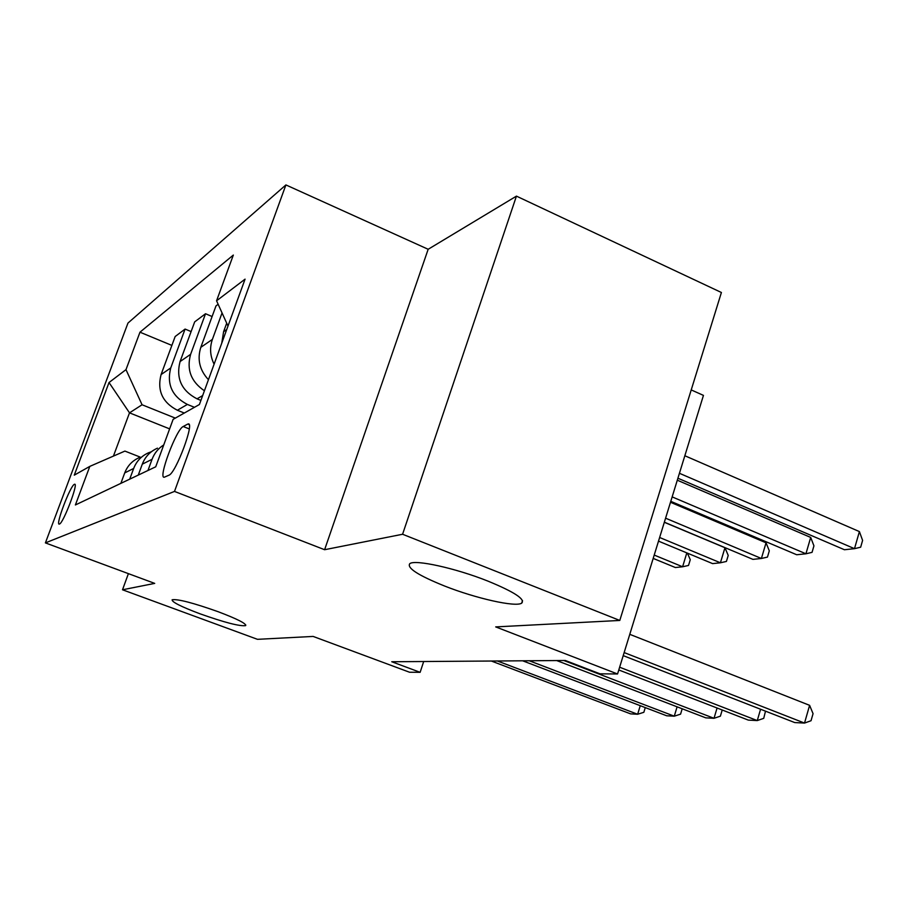 <?xml version="1.0" encoding="UTF-8"?>
<svg xmlns="http://www.w3.org/2000/svg" width="908" height="908" viewBox="0 0 908 908"><rect width="100%" height="100%" fill="white"/><g stroke="black" fill="none" stroke-linecap="round" stroke-linejoin="round"><path stroke-width="1.36" d="M218.226 611.742C237.272 618.984 246.397 623.603 245.603 625.623C239.746 626.441 224.548 622.491 200.01 613.808C181.01 606.646 171.726 601.97 172.145 599.768C177.764 598.86 193.132 602.855 218.226 611.742M487.993 581.131C514.291 591.948 525.516 599.291 521.669 603.173C515.585 607.384 475.849 598.395 444.648 586.046C418.361 575.445 406.727 567.999 409.769 563.686C414.752 559.215 455.646 568.17 487.993 581.131M59.474 524.029C63.39 523.167 78.871 482.33 74.558 484.27L74.343 484.35C70.245 485.803 55.15 525.687 59.315 524.075L59.474 524.029M285.906 184.926L127.971 323.066L45.4 542.893L174.495 491.421L285.906 184.926L428.167 249.28L324.61 549.715L402.584 534.256L516.436 196.128L428.167 249.28M516.436 196.128L721.406 292.501L619.789 620.448L495.7 626.906L617.553 673.974L703.45 395.389L691.226 389.918M128.403 573.652L122.512 589.78L257.475 639.323L313.135 636.429L409.508 672.226L420.132 672.317L423.684 661.523M402.584 534.256L619.789 620.448M617.553 673.974L600.006 673.827L565.344 660.491L391.757 661.75L420.132 672.317M187.536 424.184L183.2 426.51C176.175 429.314 157.504 479.583 164.416 477.165L168.922 475.213C175.846 473.306 195.322 420.949 188.001 424.002L189.204 424.853M227.987 326.04L216.569 300.798L233.333 255.069L139.98 332.192L171.873 345.403M216.569 300.798L245.069 279.142L199.408 404.514L173.122 419.348L155.722 466.803L75.387 504.962L89.813 466.383L74.263 475.156L109.028 382.529L125.985 369.635L139.98 332.192M324.61 549.715L174.495 491.421M122.512 589.78L154.712 583.39L45.4 542.893M89.813 466.383L124.907 451.094L140.207 457.099M169.626 428.871L129.504 412.856L113.432 456.088M200.895 400.417L197.025 398.839C181.464 390.667 175.811 378.239 180.068 361.566L194.675 321.886L205.526 313.737L212.097 316.517M194.46 407.306L187.377 404.435C172.111 396.456 166.573 384.288 170.749 367.944L185.084 329.071L191.1 331.579M184.301 413.038L177.355 410.246C162.407 402.448 156.982 390.554 161.079 374.573L175.153 336.527L185.084 329.071M175.312 418.111L142.068 404.764L129.504 412.856L109.028 382.529M208.443 379.692C199.601 370.135 197.059 359.352 200.816 347.333L216.002 305.882L218.147 304.271M221.768 343.122L223.595 331.715L226.694 323.203M214.095 364.187C210.1 355.981 209.532 347.719 212.393 339.399L222.063 312.931M204.413 390.769C191.009 381.678 186.412 369.533 190.623 354.324L205.526 313.737M147.959 470.492L152.056 459.312C154.383 453.194 158.276 448.404 163.735 444.931M138.266 475.088L142.284 464.17C145.178 456.724 150.24 451.389 157.47 448.166M129.719 479.152L133.669 468.46C136.506 461.173 141.466 455.941 148.56 452.774L151.352 451.764M125.985 369.635L142.068 404.764M120.866 483.362L124.725 472.909C127.506 465.77 132.375 460.662 139.321 457.553M624.159 652.568L804.522 723.074L794.727 722.564L623.217 655.633M629.777 634.329L809.607 705.334L804.522 723.074L811.037 720.725L813.057 713.654L809.607 705.334M677.913 478.221L844.44 549.737L854.496 548.67L859.399 531.589L684.848 455.748M859.399 531.589L862.6 540.396L860.659 547.206L854.496 548.67L679.434 473.295M619.642 667.221L757.272 720.577L748.317 720.101L618.791 669.968M765.501 711.157L763.73 718.341L757.272 720.577L760.575 709.239M563.823 660.502L714.017 718.296L705.8 717.853L556.672 660.547M722.223 709.999L720.396 716.162L714.017 718.296L717.07 708.013M529.228 660.752L674.281 716.185L666.722 715.788L522.645 660.797M682.192 708.785L680.569 714.153L674.281 716.185L677.096 706.821M670.785 501.329L796.713 554.754L805.929 553.789L810.696 537.434L677.3 480.207M810.696 537.434L813.943 545.844L812.047 552.359L805.929 553.789L672.158 496.892M664.361 522.191L752.936 559.373L761.403 558.477L766.046 542.802L670.501 502.272M766.046 542.802L769.303 550.838L767.453 557.092L761.403 558.477L665.587 518.184M658.516 541.134L712.621 563.618L720.419 562.79L724.959 547.728L664.327 522.293M724.959 547.728L728.216 555.435L726.423 561.439L720.419 562.79L659.639 537.491M497.391 660.979L637.643 714.255L630.651 713.881L491.33 661.024M645.27 707.604L643.84 712.303L637.643 714.255L640.254 705.686M653.192 558.409L675.382 567.534L682.6 566.774L654.214 555.072M687.39 553.131L690.273 559.68L688.514 565.457L682.6 566.774L686.823 552.904M197.025 398.839L202.654 395.582M177.355 410.246L187.377 404.435M223.595 331.715L226.694 329.581M200.816 347.333L212.393 339.399M142.284 464.17L152.056 459.312M180.068 361.566L190.623 354.324M124.725 472.909L133.669 468.46M161.079 374.573L170.749 367.944M189.261 428.928L183.2 426.51M245.603 625.623L245.807 625.056M521.669 603.173L522.509 600.551M188.989 424.388L188.001 424.002"/></g></svg>
